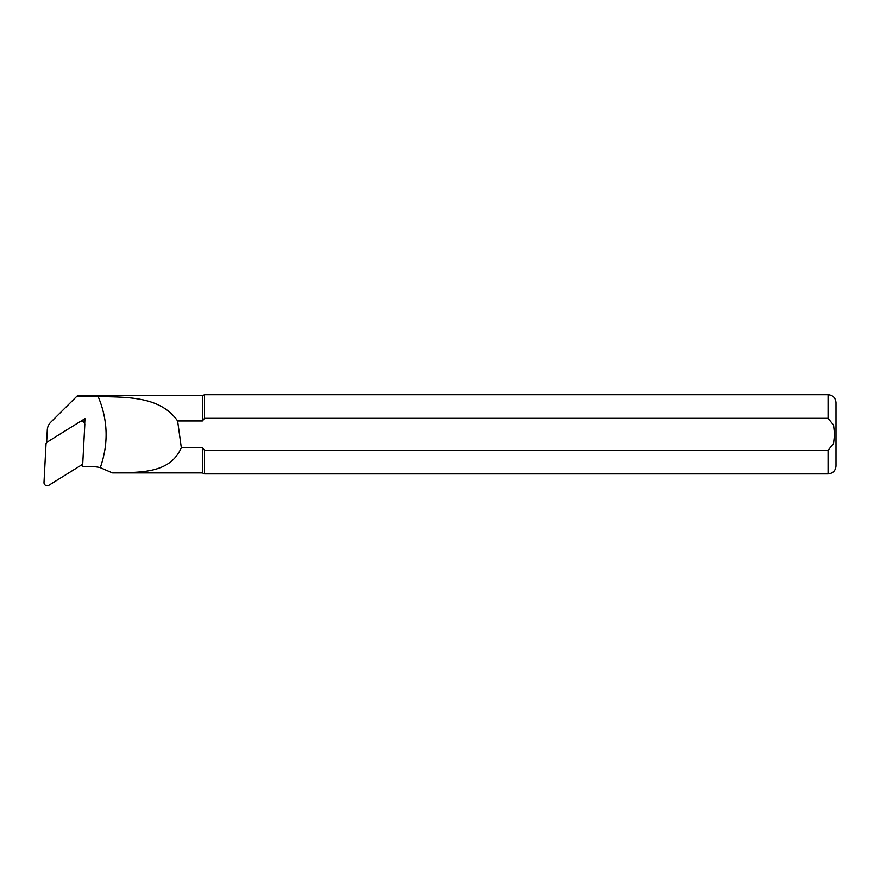 <?xml version="1.0" encoding="UTF-8"?>
<svg xmlns="http://www.w3.org/2000/svg" width="880" height="880" viewBox="0 0 880 880"><rect width="100%" height="100%" fill="white"/><g stroke="black" fill="none" stroke-linecap="round" stroke-linejoin="round"><path stroke-width="1.32" d="M46.629 442.442L47.289 429.913A11.737 11.671 0 0 1 50.71 422.268L76.956 396.165L98.153 396.561C107.976 419.991 108.691 443.674 100.287 467.621A39.743 39.523 180 0 0 91.201 466.576L83.446 466.576A19.943 19.833 180 0 0 82.445 466.609L82.577 464.079M80.41 421.476L84.964 418.649L84.7 423.577M81.565 464.959L82.445 466.609M76.956 396.165L78.397 395.296L90.684 395.296L90.684 396.165M98.153 396.561C128.491 397.133 160.413 396.517 177.617 420.959L202.4 420.959L202.4 395.692L91.52 395.692L91.52 396.561M112.827 472.912L112.365 472.89C140.184 472.329 170.082 473.858 181.313 447.634L202.4 447.634L202.4 472.912L112.827 472.912M202.4 395.692L204.523 394.702L204.523 418.319L828.08 418.319L833.58 425.106L834.559 434.302L833.569 443.509L828.08 450.274L204.523 450.274L204.523 473.902L202.4 472.912M202.4 420.959L204.523 418.319M204.523 450.274L202.587 447.876M828.08 450.274L828.08 473.902C832.887 473.429 835.527 470.789 836 465.982L836 402.622C835.527 397.804 832.887 395.164 828.08 394.702L828.08 418.319M177.617 420.959L181.313 447.634M100.287 467.632L112.365 472.89M81.73 421.234L84.964 418.649M83.006 420.442L82.951 421.509M79.959 421.707L46.772 442.343L46.035 443.586L44 482.471A3.168 3.146 0 0 0 48.84 485.298L82.027 464.662L82.764 463.419L84.81 424.545A3.168 3.146 180 0 0 79.959 421.707M91.52 395.692L90.684 395.296M828.08 394.702L204.523 394.702M828.08 473.902L204.523 473.902"/></g></svg>
